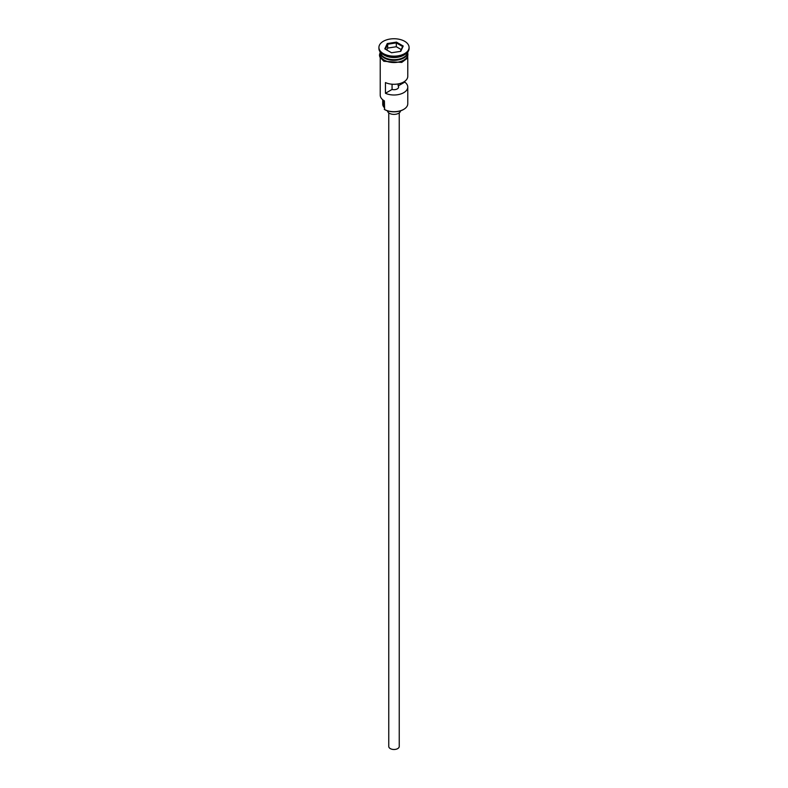 <?xml version="1.0" encoding="UTF-8"?>
<svg xmlns="http://www.w3.org/2000/svg" width="788" height="788" viewBox="0 0 788 788"><rect width="100%" height="100%" fill="white"/><g stroke="black" fill="none" stroke-linecap="round" stroke-linejoin="round"><path stroke-width="1.18" d="M403.545 109.473A13.238 7.644 180 0 1 403.367 109.581A13.238 7.644 180 0 1 384.633 109.581L384.268 109.365A13.77 7.949 0 0 0 403.732 109.365A13.77 7.949 0 0 0 407.77 103.75L407.77 87.054A13.77 7.949 0 0 0 404.786 82.11L404.786 81.282M384.633 109.581L384.386 100.864M399.24 112.871L399.24 746.463A5.24 3.024 180 0 1 396.009 749.26A5.24 3.024 180 0 1 390.296 748.6A5.24 3.024 180 0 1 388.76 746.463L388.76 112.871M400.54 110.822A6.56 3.782 180 0 1 396.325 114.142A6.56 3.782 180 0 1 389.361 113.275A6.56 3.782 180 0 1 387.46 110.822M380.249 52.077A13.77 7.949 0 0 0 384.268 57.347A13.77 7.949 0 0 0 398.984 59.13A13.77 7.949 0 0 0 407.751 52.077A13.77 7.949 0 0 1 407.77 52.363A13.77 7.949 0 0 1 399.27 59.711A13.77 7.949 0 0 1 384.268 57.987A13.77 7.949 0 0 1 380.23 52.363A13.77 7.949 0 0 1 380.24 52.077M378.92 47.438L378.92 48.511A15.08 8.707 0 0 0 383.342 54.667L384.268 55.199A13.77 7.949 0 0 0 403.732 55.199L404.658 54.667A15.08 8.707 0 0 0 409.08 48.511L409.08 47.438A15.08 8.707 0 0 0 404.658 41.291A15.08 8.707 0 0 0 388.228 39.4A15.08 8.707 0 0 0 378.92 47.438A15.08 8.707 0 0 0 383.342 53.594A15.08 8.707 0 0 0 399.772 55.485A15.08 8.707 0 0 0 409.08 47.438M384.268 55.199L383.342 54.667A15.08 8.707 0 0 0 404.658 54.667M407.77 57.879L407.77 76.347A13.77 7.949 180 0 1 399.989 83.498A13.77 7.949 180 0 1 385.44 82.573L385.44 93.279A13.77 7.949 0 0 0 399.989 94.205A13.77 7.949 0 0 0 407.77 87.054M380.23 52.363L380.23 54.51A13.77 7.949 0 0 0 384.268 60.124A13.77 7.949 0 0 0 399.27 61.848A13.77 7.949 0 0 0 407.77 54.51L407.77 52.363M398.157 83.922L398.157 85.931A4.59 2.65 180 0 1 398.59 87.054A4.59 2.65 180 0 1 392.06 89.448L385.44 93.279M404.786 82.11L398.157 85.931M387.253 43.547L396.472 42.119L403.21 46.019L400.747 51.338L391.528 52.757L384.79 48.866L387.253 43.547L387.686 44.227L385.371 49.201M380.23 57.879L380.23 95.181A13.77 7.949 0 0 0 384.268 100.805L384.268 100.805M382.722 99.741L382.722 104.174A11.278 6.511 180 0 0 383.746 106.892A7.87 4.541 180 0 1 384.268 107.769M392.06 89.448L392.06 84.218M387.686 48.078L387.686 44.227L396.315 42.887L396.315 46.738L387.686 48.078L386.78 50.018M400.373 51.397L402.629 46.531L396.315 42.887L396.472 42.119M401.22 49.575L396.315 46.738M402.629 46.531L403.21 46.019M403.643 57.396A13.504 7.801 180 0 1 384.455 57.455A13.504 7.801 180 0 1 384.357 57.396M381.254 54.717A13.504 7.801 0 0 0 384.455 57.662A13.504 7.801 0 0 0 406.746 54.717M380.23 53.407A13.898 8.028 0 0 0 384.17 60.184A13.898 8.028 0 0 0 400.186 61.691A13.898 8.028 0 0 0 407.77 53.407M383.746 106.892L383.746 100.49M407.76 52.195L407.711 57.977L401.742 62.41L383.845 61.287L379.786 56.923L379.452 55.052L380.24 52.195"/></g></svg>
